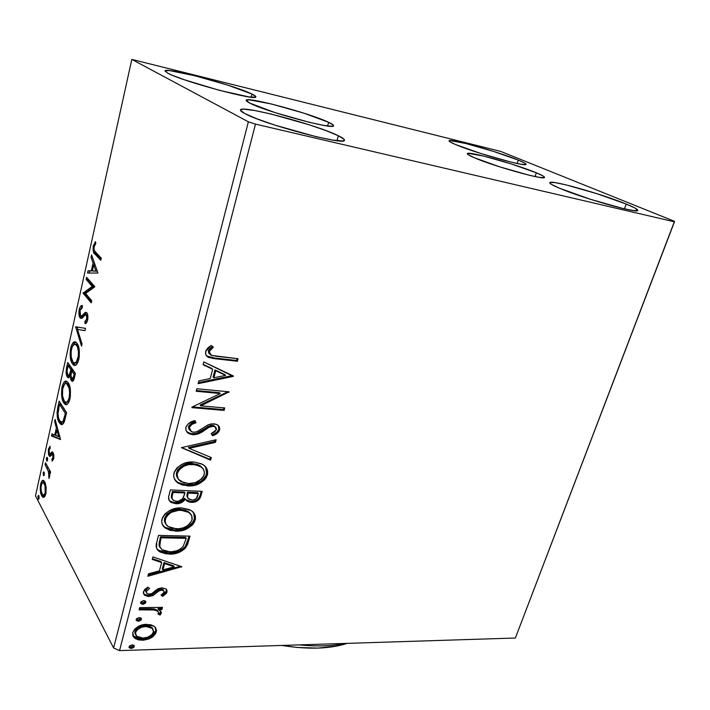 <?xml version="1.0" encoding="UTF-8"?>
<svg xmlns="http://www.w3.org/2000/svg" width="710" height="710" viewBox="0 0 710 710"><rect width="100%" height="100%" fill="white"/><g stroke="black" fill="none" stroke-linecap="round" stroke-linejoin="round"><path stroke-width="1.06" d="M536.352 172.814L535.074 176.568L536.352 172.814L543.07 175.982L544.401 177.021L544.259 177.615L539.511 177.393L529.385 175.281L499.867 166.894L474.209 157.7C469.47 155.667 467.18 154.319 467.331 153.662C466.994 150.573 516.205 164.276 536.352 172.814C541.899 175.113 544.614 176.639 544.508 177.393C545.759 180.757 493.166 166.078 474.209 157.7L468.165 154.673L467.322 153.777L467.961 153.342L483.581 156.049L511.44 163.983L536.352 172.814M328.623 122.306L327.603 125.972L328.623 122.306L333.372 125.191L333.327 125.981L331.614 126.273L323.334 125.315L309.631 122.386L275.098 112.633L249.911 103.163C247.293 101.841 246.05 100.9 246.184 100.332C245.846 96.054 310.527 113.414 328.623 122.306C332.04 123.904 333.673 125.049 333.549 125.723C335.448 130.4 266.108 111.816 249.911 103.163L246.175 100.5L249.183 99.79L271.699 104.05L303.978 113.201L328.623 122.306M338.368 135.761L336.993 140.669L338.368 135.761L344.173 139.409L344.217 140.465L342.264 140.953L332.546 140.048L316.252 136.719L274.894 125.12L256.869 118.792L244.799 113.556C241.728 111.931 240.273 110.751 240.45 110.006C240.353 104.503 316.598 124.738 338.368 135.761C342.584 137.793 344.598 139.266 344.421 140.172C346.711 146.242 263.889 124.294 244.799 113.556L240.441 110.21L241.302 109.402L244.107 109.198L254.863 110.556L270.892 113.982L309.054 124.747L326.023 130.622L338.368 135.761M518.282 160.105L517.155 163.504L518.282 160.105L524.779 163.123L525.986 164.072L525.72 164.578L520.758 164.196L510.481 161.969L480.918 153.537L455.589 144.556C451.107 142.657 448.933 141.423 449.066 140.828C448.649 137.917 498.464 151.842 518.282 160.105C523.554 162.262 526.145 163.673 526.057 164.356C527.406 167.542 474.191 152.65 455.589 144.556L449.776 141.698L449.057 140.891L449.812 140.536L465.769 143.491L493.663 151.47L518.282 160.105M626.202 204.054L624.454 208.846L626.202 204.054L635.024 208.065L637.731 210.391L633.639 210.586L623.14 208.545L590.108 199.199L559.498 188.23C552.815 185.399 549.576 183.544 549.78 182.683C549.576 179.257 601.769 193.91 626.202 204.054C634.003 207.249 637.855 209.352 637.749 210.355C638.973 214.118 582.564 198.214 559.498 188.23L551.484 184.378L549.913 183.153L550.037 182.443L555.114 182.621L565.746 184.813L596.719 193.617L626.202 204.054M251.97 94.057L251.18 97.181L251.97 94.057L255.786 96.631L255.156 97.226L248.757 96.871L219.399 90.33L184.165 79.706L171.678 75.003L167.72 73.157L164.995 70.956C164.578 66.625 235.383 85.573 251.97 94.057C254.624 95.344 255.902 96.258 255.795 96.817C258.076 101.619 182.15 81.348 167.72 73.157L165.04 70.849L169.335 70.556L194.354 75.615L227.901 85.173L251.97 94.057M500.843 151.461L131.82 59.4L248.367 121.809L113.609 647.99L35.5 495.828L131.82 59.4L248.367 121.809L255.485 124.126L674.456 221.831L515.371 638.024L119.546 650.6L255.485 124.126L674.456 221.831L674.5 221.325L500.843 151.461L131.82 59.4L35.5 495.828L113.609 647.99L119.546 650.6L515.371 638.024L674.5 221.325L500.843 151.461M154.114 626.282L150.706 624.738L144.574 624.481L138.37 626.433L134.767 629.042L132.761 632.592L132.939 636.08L135.202 638.53L138.53 639.905L143.491 640.198L148.923 638.938L152.801 636.799L155.561 633.781L156.493 630.303L155.312 627.365L154.114 626.282L146.633 624.33C140.181 624.409 135.548 627.161 132.761 632.592L134.012 637.598L142.417 640.26L151.008 637.944L156.271 632.042L154.869 626.894L154.114 626.282M139.675 607.627L139.098 609.846L152.668 609.81L156.688 610.564L158.641 612.428L157.948 614.026L160.07 615.038L161.205 613.591L161.276 612.073L158.587 609.597L161.907 609.562L162.501 607.37L139.675 607.627L139.098 609.846L154.558 609.996L157.948 611.301L158.605 613.041L157.948 614.026L160.07 615.038L161.285 613.36L160.336 610.707L158.587 609.597L161.907 609.562L162.501 607.37L139.675 607.627M166.992 592.087L166.957 590.241L165.874 588.874L161.25 587.916L157.416 589.122L151.638 593.693L148.053 594.066L146.624 593.152L146.313 591.519L149.544 588.439L147.742 587.152L144.467 589.717L143.278 592.841L144.716 595.335L148.257 596.444L153.129 595.441L158.676 591.102L161.135 590.134L163.548 590.631L164.232 591.75L163.69 593.134L161.028 595.087L162.625 596.373L166.335 593.4L166.992 592.087L166.362 591.057L161.995 595.344L162.625 596.373L166.992 592.087L166.016 588.981L162.164 587.871L158.463 588.599L151.638 593.693L149.304 594.226L146.926 593.453L146.313 591.519L149.544 588.439L147.742 587.152L143.411 591.776L144.405 595.087L148.834 596.453L152.579 595.708L159.475 590.64L161.685 590.099L163.655 590.72L164.17 592.238L161.028 595.087L162.625 596.373L161.41 594.873L161.995 595.344L164.631 593.516L166.362 591.057L166.992 592.087M156.706 542.396L156.519 548.164L158.188 550.649L160.194 552.069L166.406 553.906L175.352 553.516L180.207 551.936L185.434 548.093L187.662 544.206L190.04 536.139L158.525 535.402L156.706 542.396C155.534 546.07 156.227 548.99 158.774 551.137L169.14 554.084C175.468 554.501 181.023 552.353 185.807 547.641L190.04 536.139L158.525 535.402L156.706 542.396M170.4 489.918L168.616 496.902L169.131 500.319L171.438 502.565L175.982 503.736L181.183 502.76L185.39 499.236L187.049 501.127L189.49 502.13L192.88 502.334L195.995 501.615L199.821 498.571L202.164 491.373L170.4 489.918L168.785 496.112C168.146 498.873 168.918 500.958 171.119 502.369L175.982 503.736C179.781 503.905 182.914 502.405 185.39 499.236L187.174 501.207L191.336 502.369C196.279 502.52 199.501 500.293 200.992 495.678L202.164 491.373L170.4 489.918M181.432 447.646L210.604 460.169L211.314 457.568L189.197 448.374L215.432 442.348L216.142 439.721L181.432 447.646L210.604 460.169L211.314 457.568L189.197 448.374L215.432 442.348L216.142 439.721L181.432 447.646M196.155 391.263L220.269 393.544L192.028 407.061L191.886 407.629L224.076 410.407L224.75 407.948L200.823 405.845L229.108 391.831L196.812 388.734L196.155 391.263L220.269 393.544L192.028 407.061L191.886 407.629L224.076 410.407L224.75 407.948L200.823 405.845L229.108 391.831L196.812 388.734L196.155 391.263M216.594 356.296L210.959 355.177L209.059 353.039L209.698 350.483L213.346 347.083L211.163 345.468L207.826 347.935L205.838 350.909L205.643 354.166L207.586 356.81L213.408 358.541L237.388 361.257L238.072 358.719L211.482 355.39L209.077 351.752L213.346 347.083L211.163 345.468L205.687 351.388C205.163 354.565 206.362 356.66 209.29 357.662L237.388 361.257L238.072 358.719L216.594 356.296M233.395 375.989L203.814 361.923L203.078 364.727L212.68 369.271L210.231 378.554L198.862 380.888L198.134 383.657L233.288 376.406L203.814 361.923L203.078 364.727L212.68 369.271L210.231 378.554L198.862 380.888L198.134 383.657L233.395 375.989M185.896 427.287L185.958 430.26L187.555 432.576L189.978 434.085L194.442 434.724L200.531 432.843L209.778 426.861L212.068 426.257L214.571 426.541L216.124 427.748L216.435 429.399L214.926 431.795L211.145 433.703L212.583 435.745L218.538 432.07L219.763 428.574L218.29 425.538L216.204 424.314L211.136 423.897L207.613 425.112L197.806 431.343L195.294 432.177L192.508 432.088L189.641 430.127L189.286 427.367L192.09 424.323L196.013 422.752L194.904 420.604L188.274 423.692L185.896 427.287C185.461 430.34 186.597 432.496 189.295 433.783L192.907 434.724C197.158 434.662 201.081 433.153 204.693 430.189L208.687 427.411L213.204 426.248L214.81 426.639L216.355 429.763L211.145 433.703L212.583 435.745C215.875 434.848 218.21 432.94 219.594 430.038C220.011 427.411 219.062 425.574 216.727 424.536L213.728 423.79L208.536 424.669L196.981 431.698L193.599 432.266L191.363 431.68L189.286 427.367C190.75 424.846 192.996 423.311 196.013 422.752L194.904 420.604C190.653 421.376 187.653 423.604 185.896 427.287M193.883 462.006L185.044 463.097L181.21 464.757L176.959 467.899L174.403 471.733L173.63 475.94L174.225 478.531L177.447 482.543L182.159 484.992L190.591 485.897L199.377 483.599L204.489 479.96L206.344 477.493L207.639 474.058L207.639 470.934L206.53 468.13L204.063 465.441L201.516 463.878L193.883 462.006C184.795 461.367 178.148 465.077 173.941 473.135C173.196 477.839 174.82 481.3 178.822 483.492L187.68 485.915C196.75 486.492 203.353 482.764 207.471 474.75C208.216 469.922 206.486 466.434 202.279 464.269L193.883 462.006M181.671 507.907L172.912 509.15L169.122 510.836L164.924 513.96L162.412 517.732L161.667 521.806L162.262 524.308L165.483 528.125L170.169 530.388L178.538 531.089L187.236 528.675L192.295 525.054L194.123 522.622L195.383 519.276L195.374 516.259L194.256 513.57L191.798 511.022L189.259 509.558L181.671 507.907C172.654 507.481 166.087 511.209 161.96 519.09C161.214 523.119 162.466 526.19 165.705 528.284L175.645 531.16C184.653 531.533 191.176 527.787 195.223 519.951C195.951 515.762 194.576 512.62 191.096 510.534L181.671 507.907M181.769 566.686L152.916 556.915L152.26 559.409L161.623 562.56L159.439 570.831L148.505 573.795L147.866 576.263L181.769 566.686L152.916 556.915L152.26 559.409L161.623 562.56L159.439 570.831L148.505 573.795L147.866 576.263L181.769 566.686M143.739 600.571L141.086 601.645L140.864 603.571L143.234 604.245L145.426 603.198L145.843 601.601L143.739 600.571L140.624 602.444L140.997 603.704L142.772 604.272L145.878 602.399L145.488 601.121L143.739 600.571M139.293 617.549L136.648 618.632L136.435 620.531L138.805 621.179L140.979 620.132L141.396 618.543L139.293 617.549L136.196 619.422L136.524 620.62L138.335 621.215L141.432 619.333L141.086 618.117L139.293 617.549M132.149 644.84L129.522 645.94L129.318 647.804L131.669 648.408L133.835 647.351L134.243 645.798L132.149 644.84L129.069 646.721L129.344 647.84L131.208 648.443L134.288 646.57L133.995 645.434L132.149 644.84M46.15 487.096L44.304 481.194L42.706 480.466L41.588 481.478L40.248 487.539L41.269 494.843L42.706 497.115L43.869 497.328L44.952 496.308L45.999 492.997L46.15 487.096L44.774 481.93L43.656 480.59C42.511 479.818 41.526 480.972 40.683 484.069C39.946 489.243 40.284 493.148 41.686 495.784L42.875 497.231L43.869 497.328L45.839 493.796L46.15 487.096M45.511 462.796L45.094 464.695L48.742 472.141L49.008 478.522L49.682 476.091L49.416 472.505L50.17 473.872L50.596 471.946L45.511 462.796L45.094 464.695L48.457 471.2L49.008 478.522L49.416 472.505L50.17 473.872L50.596 471.946L45.511 462.796M53.685 458.713L53.862 455.101L52.93 452.314L51.901 451.977L49.993 454.116L49.15 453.069L49.105 449.927L50.233 448.223L50.002 446.297L48.342 449.528L48.546 454.551L49.94 456.441L51.919 454.4L52.735 454.622L53.099 457.267L51.919 459.237L52.114 461.154L53.685 458.713L53.144 452.643L52.203 451.871L49.993 454.116L49.407 453.717L49.105 449.927L50.233 448.223L50.002 446.297L48.44 449.057L49.008 455.678L49.94 456.441L52.469 454.32L53.019 457.719L51.919 459.237L52.114 461.154L53.685 458.713M57.865 407.043L57.057 413.025L57.599 418.323L59.746 423.284L62.125 424.509L64.29 421.793L66.589 412.688L59.187 401.088L57.865 407.043L58.85 407.123L57.865 407.043C56.622 414.249 57.075 419.415 59.223 422.53L60.767 424.26C61.841 425.077 62.933 424.447 64.042 422.379L66.589 412.688L59.187 401.088L57.865 407.043M67.734 362.49L66.128 371.312L67.335 377.01L68.71 377.702L70.192 375.688L70.831 379.726L72.526 381.297L73.884 379.601L75.393 373.433L67.734 362.49L66.571 367.727C65.853 372.067 66.101 375.164 67.335 377.01L67.867 377.587L70.192 375.688L71.825 381.128C72.908 381.811 73.822 380.507 74.55 377.205L75.393 373.433L67.734 362.49M75.642 326.786L81.517 346.178L82.023 343.906L77.488 329.413L84.996 330.647L85.511 328.348L75.642 326.786L81.517 346.178L82.023 343.906L77.488 329.413L84.996 330.647L85.511 328.348L75.642 326.786M86.132 279.42L92.229 286.441L83.097 293.132L91.235 302.868L91.714 300.729L85.608 293.461L94.847 286.751L86.602 277.299L86.132 279.42L87.738 279.651L87.925 278.817L87.738 279.651L86.132 279.42L92.229 286.441L83.097 293.132L91.235 302.868L91.714 300.729L85.608 293.461L94.847 286.751L86.602 277.299L86.132 279.42M95.628 252.112L94.394 250.506L93.977 248.429L94.341 246.139L95.823 243.423L95.424 241.657L93.285 245.971L93.338 251.659L100.793 260.286L101.281 258.094L95.628 252.112C94.457 251.677 93.968 249.92 94.137 246.84L95.823 243.423L95.424 241.657L93.285 245.971C92.77 250.683 93.365 253.426 95.06 254.189L100.793 260.286L101.281 258.094L95.628 252.112M97.936 273.03L91.572 254.899L91.049 257.233L93.063 262.984L91.315 270.829L88.058 270.741L87.543 273.057L97.936 273.03L91.572 254.899L91.049 257.233L93.063 262.984L91.315 270.829L88.058 270.741L87.543 273.057L97.936 273.03M79.227 309.453L78.996 314.619L80.478 318.231L82.262 318L85.404 314.743L86.709 315.613L86.62 319.695L84.925 321.435L85.395 323.565L86.434 322.828L87.623 320.139L87.419 313.944L86.487 312.515L85.546 312.338L82.005 315.781L80.78 315.994L79.964 314.273L79.981 310.731L80.549 308.957L82.333 307.696L82.307 305.495L80.052 307.093L79.227 309.453L80.274 309.587L79.227 309.453C78.632 313.509 78.916 316.314 80.088 317.849L80.487 318.24L83.665 316.571L85.049 314.983L86.38 315.009L86.797 319.065L84.925 321.435L85.058 323.707C86.043 323.698 86.895 322.509 87.623 320.139C88.155 316.553 87.889 314.131 86.824 312.853L85.342 312.409L81.499 316.074L80.567 315.781L80.07 310.314L82.333 307.696L82.307 305.495C81.135 305.22 80.106 306.542 79.227 309.453M76.982 343.249L75.464 341.963L73.334 342.469L71.293 345.841L70.441 349.276L70.352 357.707L71.195 361.346L73.165 364.683L74.79 365.401L76.565 364.443L78.233 361.425L79.289 356.606L78.943 348.166L77.656 344.332L75.961 342.22C73.991 340.818 72.234 342.761 70.68 348.06C69.651 355.603 70.237 360.858 72.438 363.831L73.6 365.038C75.553 366.44 77.31 364.478 78.872 359.145C79.884 351.423 79.254 346.125 76.982 343.249M68.178 382.726L66.713 381.305L64.654 381.625L63.403 383.116L61.939 387.553L61.726 396.553L62.542 400.254L64.441 403.768L66.012 404.62L67.734 403.821L69.358 400.964L70.396 396.251L69.829 386.737L68.515 383.267L66.989 381.465C65.142 380.169 63.501 381.998 62.063 386.959C61.051 394.396 61.61 399.686 63.74 402.845L65.08 404.309C66.909 405.579 68.542 403.724 69.979 398.745C70.973 391.13 70.37 385.796 68.178 382.726M60.554 439.561L55.123 419.415L54.652 421.545L56.365 427.935L54.785 435.061L51.928 433.828L51.466 435.94L60.554 439.561L55.123 419.415L54.652 421.545L56.365 427.935L54.785 435.061L51.928 433.828L51.466 435.94L60.554 439.561M47.339 457.622L46.869 457.338L46.372 458.376L46.851 461.074L47.632 458.695L47.108 457.355L46.407 458.19L46.86 461.083L47.561 460.24L47.339 457.622M44.1 472.221L43.638 471.919L43.124 473.135L43.869 475.673L44.277 472.674L43.869 471.937L43.186 472.753L43.638 475.665L44.322 474.848L44.1 472.221M38.89 495.749L38.438 495.429L37.923 496.601L38.651 499.183L39.059 496.21L38.642 495.447L37.985 496.228L38.447 499.166L39.094 498.384L38.89 495.749M95.38 252.795L101.06 259.088L96.675 254.437L95.06 254.189L96.675 254.437L94.714 251.029L95.193 252.467M94.341 246.13L93.285 245.971L94.341 246.13M89.185 273.11L89.664 270.98L88.058 270.741L92.957 270.945L89.664 270.98L89.185 273.11M94.297 264.928L94.607 263.543L94.297 264.928M94.483 263.197L93.063 262.984L94.483 263.197M92.469 257.446L91.049 257.233L92.469 257.446M93.986 271.096L97.288 271.185L92.371 270.856L97.288 271.185L92.371 270.856L93.711 264.839L95.131 265.052L93.711 264.839L95.85 270.945L93.711 264.839L92.371 270.856L93.986 271.096M91.537 301.51L84.694 293.354L83.097 293.132L84.694 293.354L84.801 292.875L83.203 292.662L84.801 292.875L93.844 286.671L92.229 286.441L93.844 286.671L87.738 279.651L93.844 286.671L84.694 293.354L91.537 301.51M81.277 308.105L82.316 306.4L81.277 308.105M81.437 316.092L83.097 316.278L81.499 316.074L83.097 316.278L85.147 314.406L83.54 314.202L85.147 314.406L85.91 313.527M86.531 312.56L85.342 312.409L86.531 312.56M86.54 321.63L86.602 322.633L86.54 321.63L84.925 321.435L86.78 321.532M87.8 319.189L86.797 319.065L87.8 319.189M87.756 315.178L86.38 315.009L87.756 315.178M81.872 318.257L80.088 317.849L81.686 318.053L80.807 316.012L81.872 318.257M85.528 313.953L85.138 314.415M84.632 315L84.117 315.542M83.807 315.826L83.345 316.154M85.014 330.576L77.488 329.413L85.014 330.576M77.825 329.449L77.159 327.319L75.571 327.124L77.221 327.035L77.825 329.449M73.6 365.038L75.34 365.286L74.026 363.999L72.438 363.831L74.026 363.999L72.873 361.754L74.763 364.851M71.692 348.166L70.68 348.06L71.692 348.166M73.742 344.075L75.81 342.131M75.562 342.229L74.488 343.054M76.245 344.341L77.834 345.14M78.118 345.495L76.52 345.317C78.349 347.634 78.846 351.894 78.038 358.124L79.058 358.23L78.038 358.124C76.76 362.331 75.34 363.866 73.787 362.721L72.899 361.789C71.106 359.42 70.627 355.177 71.47 349.063C72.722 344.865 74.133 343.329 75.695 344.474L78.233 345.663L77.292 344.652L75.739 344.483M75.375 362.89L77.878 362.331L75.704 363.058M73.094 380.995L71.266 380.533L72.855 380.684L72.1 378.9L73.094 380.995M70.964 375.759L70.192 375.688L70.964 375.759M68.213 375.661L69.127 377.445L67.335 377.01L68.914 377.161L68.133 375.368M67.565 367.824L66.571 367.727L67.565 367.824M68.639 365.668L68.959 364.239L68.639 365.668M68.719 375.43L70.902 375.031M70.37 375.555L69.589 375.421M69.633 365.774L72.464 369.821L72.234 370.842L72.464 369.821L70.876 369.661L70.645 370.682L72.234 370.842L70.645 370.682L69.837 373.788L71.044 373.904L69.837 373.788L68.142 375.377L67.778 374.995C66.9 373.451 66.82 371.099 67.548 367.922L68.062 365.614L69.633 365.774L68.062 365.614L70.876 369.661L72.464 369.821L69.633 365.774M72.562 378.927L74.044 379.113L73.299 378.634M73.254 370.948L75.296 373.868L73.254 370.948L71.666 370.789L73.254 370.948M74.133 374.339L73.662 376.46L74.692 376.557L73.662 376.46L72.074 378.874L71.701 378.483C70.84 377.072 70.751 374.853 71.426 371.827L71.666 370.789L74.133 374.339L75.171 374.436L74.133 374.339L73.015 378.439L71.932 378.758L70.964 375.794L71.666 370.789L74.133 374.339M66.749 404.487L65.32 402.978L63.74 402.845L65.32 402.978L64.397 401.159L66.021 403.892M63.075 387.048L62.063 386.959L63.075 387.048M64.548 384.137L66.882 381.394M66.651 381.501L65.799 382.14M65.08 383.089L64.548 384.128L65.924 383.435L67.734 384.749L69.261 384.891L67.734 384.749C69.491 387.216 69.971 391.521 69.172 397.653C67.991 401.585 66.678 403.023 65.213 401.975L64.184 400.857C62.453 398.328 62.001 394.059 62.835 388.033C63.98 384.11 65.284 382.672 66.758 383.702L69.11 388.175L69.633 392.355L69.172 397.653L70.183 397.733L69.172 397.653L68.045 400.715L66.678 402.126L65.355 402.064L64.184 400.857L62.542 395.807L62.64 389L64.575 384.101M67.503 383.577L69.039 384.518M66.731 402.108L69.118 401.585L66.935 402.197M69.198 384.731L68.337 383.853L66.891 383.719M60.066 404.283L60.368 402.943L60.066 404.283M62.391 424.402L60.794 422.645L59.223 422.53L60.794 422.645L59.959 421.003L62.391 424.402M63.625 422.21L62.586 422.113M61.06 404.363L66.527 412.936L61.06 404.363L59.489 404.238L65.364 413.477L66.385 413.557L65.364 413.477L65.071 414.791L66.092 414.871L65.071 414.791L63.572 420.196L64.779 420.293L63.572 420.196C62.666 422.042 61.752 422.619 60.847 421.909L59.667 420.56C58.468 418.953 57.927 416.078 58.034 411.915L59.489 404.238L61.06 404.363M62.232 422.006L64.317 421.722M60.483 439.304L53.019 436.038L51.466 435.94L53.019 436.038L53.374 434.449L53.019 436.038L60.483 439.304M55.779 435.132L54.785 435.061L55.779 435.132M57.492 430.029L57.714 429.035L57.492 430.029M57.439 428.006L56.365 427.935L57.439 428.006M55.717 421.625L54.652 421.545L55.717 421.625M58.744 436.774L55.699 435.461L56.924 429.994L57.989 430.065L56.924 429.994L58.744 436.774L59.818 436.845L55.699 435.461L56.924 429.994L58.744 436.774M53.49 459.326L51.919 459.237L53.525 459.308M53.853 457.764L53.019 457.719L53.853 457.764M53.8 454.684L52.735 454.622L53.8 454.684M50.259 455.128L50.676 455.953L49.008 455.678L50.561 455.776L49.966 454.116M49.372 449.111L48.44 449.057L49.372 449.111M51.333 454.196L49.993 454.116L51.555 454.205L52.54 453.078L50.978 452.989L52.54 453.078L53.028 452.456L52.54 453.078M52.07 453.743L51.626 454.169M47.348 460.852L46.629 460.808L47.348 460.852M47.57 458.261L46.407 458.19L47.57 458.261M50.463 472.558L49.416 472.505L50.463 472.558M49.638 476.659L48.671 476.614L49.638 476.659M49.691 475.957L48.954 475.922L49.691 475.957M49.62 470.313L50.374 472.558L50.019 471.28L48.457 471.2L50.019 471.28L49.052 469.159M48.315 467.837L46.78 467.757L48.315 467.837M46.62 464.784L45.094 464.695L46.62 464.784M44.127 475.416L43.408 475.38L44.127 475.416M44.313 472.816L43.186 472.753L44.313 472.816M44.224 497.151L43.239 495.846L41.686 495.784L43.239 495.846L42.795 494.843L44.224 497.151M41.597 484.113L40.683 484.069L41.597 484.113L42.813 482.614L44.348 483.812L45.546 483.874L44.348 483.812C45.431 485.729 45.724 488.666 45.218 492.625C44.588 494.781 43.86 495.58 43.044 495.03L42.103 493.894C41.047 491.977 40.772 489.084 41.287 485.205C41.908 482.986 42.627 482.17 43.443 482.747L44.952 485.338L45.218 492.625L46.052 492.66L45.218 492.625L44.082 494.941L42.449 494.462L41.287 491.4L40.976 487.805L41.597 484.122M43.381 481.176L42.627 482.667L43.798 480.759M44.357 482.685L45.262 483.013L44.118 482.773M43.869 495.065L45.2 495.198L44.375 494.941M38.935 498.89L38.198 498.864L38.935 498.89M39.077 496.272L37.985 496.228L39.077 496.272M72.899 361.789L71.195 356.881L71.133 351.077L72.314 346.445L74.648 344.164L76.236 344.962L77.55 347.288L78.428 351.627L78.375 356.074L76.325 362.109L74.106 362.899L72.899 361.789M70.645 370.682L69.34 374.844L68.515 375.483L67.645 374.765L67.042 371.055L68.062 365.614L70.876 369.661L70.645 370.682M65.364 413.477L63.083 421.145L61.513 422.157L59.667 420.56L58.513 417.808L57.971 413.797L59.489 404.238L65.364 413.477M207.746 356.58L213.737 357.92L236.608 360.494L237.113 358.612L236.608 360.494L237.388 361.257L236.608 360.494L214.828 358.053L215.583 358.825L214.828 358.053L206.841 356.038M210.018 348.53L212.459 346.427L209.246 349.347L210 350.11L209.246 349.347L208.332 350.988L209.503 353.988M208.855 353.358L208.332 350.988M208.474 350.545L208.944 349.719M232.525 375.572L233.288 376.406L232.516 375.617L198.401 382.646L232.525 375.572M211.935 368.481L203.184 364.336L211.935 368.481M224.866 374.596L214.979 369.928L213.106 377.019L213.852 377.809L213.106 377.019L214.979 369.928L225.629 375.386L213.852 377.809L215.733 370.709L224.866 374.596M228.407 391.769L228.966 392.355L228.407 391.769M227.874 391.716L200.096 405.019L200.823 405.845L200.096 405.019L227.874 391.716M223.792 407.859L223.33 409.59L224.076 410.407L223.33 409.59L192.366 406.892L223.33 409.59L223.792 407.859M219.514 392.736L220.269 393.544L219.514 392.736L196.342 390.536L219.514 392.736M188.975 425.574L191.38 423.471L195.303 421.9L194.664 420.675L195.303 421.9C192.286 422.459 190.04 423.994 188.576 426.515L189.659 430.154M218.263 425.521L218.849 429.195L219.594 430.038L218.849 429.195C217.5 432.062 215.201 433.952 211.953 434.848L216.062 432.816M215.387 426.905L212.468 425.405L213.204 426.248L212.468 425.405L207.959 426.559L208.687 427.411L207.959 426.559L203.974 429.337L204.693 430.189L203.974 429.337C200.362 432.301 196.439 433.801 192.197 433.854L192.907 434.724L192.197 433.854L188.594 432.923L186.561 431.431M186.854 431.715L190.697 433.65L195.303 433.65M196.83 433.269L205.962 427.908M206.938 427.225L207.444 426.887M207.702 426.719L209.068 426.009M210.187 425.618L212.476 425.405M213.169 425.503L214.038 425.778M217.029 432.053L218.849 429.195L218.707 426.364M189.091 429.506L188.478 427.003M215.121 439.952L214.704 441.487L215.432 442.348L214.704 441.487L188.496 447.495L189.197 448.374L188.496 447.495L214.704 441.487L215.121 439.952M210.453 457.204L209.885 459.29L210.604 460.169L209.885 459.29L181.654 447.593L209.885 459.29L210.453 457.204M195.108 484.078L201.383 481.087L205.634 476.587L207.063 471.103L205.501 466.772L206.761 473.854L207.471 474.75L206.761 473.854C202.643 481.859 196.058 485.578 186.987 484.992L187.68 485.915L186.987 484.992L178.139 482.578L174.926 479.845M176.772 481.628L179.79 483.439L184.174 484.699L192.854 484.619M177.873 478.478L176.834 476.667M176.515 475.665L176.355 474.573M176.364 473.685L177.509 470.127L180.997 466.559L187.866 463.772L191.407 463.479M201.631 467.073L199.288 465.307L192.552 463.515L193.253 464.411L199.998 466.195C203.371 467.961 204.782 470.792 204.231 474.679C200.832 481.043 195.525 483.998 188.319 483.537L181.068 481.558C177.926 479.765 176.666 476.987 177.278 473.233C180.677 466.825 186.002 463.887 193.253 464.411L192.552 463.515L198.072 464.713M199.9 465.662L200.752 466.275M192.552 463.515C185.31 462.991 179.994 465.92 176.595 472.319L177.278 473.233L176.595 472.319L178.139 478.797M200.078 495.5L201.223 491.329L200.291 494.755L200.992 495.678L200.291 494.755C198.809 499.361 195.587 501.588 190.653 501.438L191.336 502.369L190.653 501.438L185.532 499.485M180.482 501.837L184.707 498.305L185.39 499.236L184.707 498.305C182.239 501.473 179.106 502.973 175.308 502.795L175.982 503.736L175.308 502.795L170.453 501.429L169.122 500.301M169.575 500.745L173.693 502.636L179.408 502.245M185.701 499.662L188.807 501.198L192.197 501.402M193.75 501.162L195.321 500.674M196.794 499.955L198.729 498.225M199.128 497.648L199.812 496.219M171.909 498.66L171.323 497.142M171.305 496.796L171.438 495.411M171.571 494.746L172.406 491.524L184.28 492.057L184.964 492.98L183.269 497.914C181.609 500.31 179.381 501.464 176.604 501.384L173.551 500.479C171.935 499.21 171.536 497.444 172.37 495.172L171.696 494.231L172.246 499.041M187.041 496.876L186.961 494.497M187.209 493.406L187.893 494.329L188.212 493.122L187.529 492.199L187.209 493.406L187.529 492.199L197.62 492.651L198.312 493.574L197.655 496.006C196.776 498.793 194.859 500.133 191.904 500.017L188.984 499.201C187.476 498.065 187.112 496.432 187.893 494.329L187.209 493.406L187.751 497.861M188.212 493.122L198.312 493.574L197.62 492.651L187.529 492.199L188.212 493.122L198.312 493.574L196.244 498.606L193.768 499.884L191.904 500.017L188.106 498.447L187.52 496.521L188.212 493.122M172.37 495.172L173.08 492.447L172.406 491.524L171.696 494.231L172.37 495.172L173.08 492.447L184.964 492.98L184.28 492.057L172.406 491.524L173.08 492.447L184.964 492.98L182.71 498.722L178.485 501.233L175.255 501.198L172.574 499.591L171.989 498.083L172.37 495.172M183.029 529.145L189.233 526.119L193.44 521.672L194.824 516.33L193.617 512.718L194.54 519.001L195.223 519.951L194.54 519.001C190.502 526.838 183.979 530.565 174.98 530.192L175.645 531.16L174.98 530.192L165.048 527.317L162.972 525.444M164.826 527.148L167.835 528.835L172.184 529.971L180.801 529.713M164.605 518.167L165.874 524.042L164.862 522.347M164.542 521.389L164.383 520.341M164.383 519.48L164.489 518.708M164.613 518.158L167.01 514.084L171.11 511.218L175.743 509.647L180.402 509.301C173.204 508.946 167.951 511.892 164.613 518.158L165.27 519.116L164.613 518.158M181.529 509.372L185.869 510.339M187.688 511.227L188.54 511.795M189.419 512.549L190.173 513.401M192.002 519.951C188.665 526.181 183.42 529.145 176.266 528.852L168.217 526.554C165.661 524.832 164.676 522.356 165.27 519.116C168.607 512.851 173.879 509.895 181.068 510.25L180.393 509.301L181.068 510.25L188.674 512.363C191.443 514.058 192.552 516.596 192.002 519.951L189.561 523.989L187.076 526.003L183.251 527.832L178.574 528.79L171.847 528.222L168.039 526.429L165.909 524.095L165.04 521.3L166.158 516.969L169.61 513.436L171.776 512.167L178.76 510.286L184.414 510.65L189.224 512.735L191.718 515.824L192.002 519.951M190.564 513.987L187.999 511.422L180.393 509.301M189.108 536.112L188.15 539.662L188.824 540.629L188.15 539.662L185.132 546.664L185.807 547.641L185.132 546.664C180.367 551.368 174.82 553.516 168.492 553.09L169.14 554.084L168.492 553.09L158.135 550.144L156.812 548.848L160.691 551.626L165.758 552.921L172.912 552.841L179.55 550.951L183.535 548.377L185.709 545.839L189.108 536.112M159.901 539.316L160.558 536.813L161.197 537.789L186.233 538.349L183.189 546.389C179.426 550.365 174.944 552.167 169.752 551.803L161.889 549.7L159.102 545.466L159.599 546.842M159.049 545.102L159.058 543.629M159.218 542.431L159.519 540.86M160.558 536.813L185.567 537.381L160.558 536.813L159.102 545.475L159.741 546.46L160.549 540.283L159.901 539.298L160.549 540.283L161.197 537.789L160.558 536.813M186.233 538.349L185.567 537.381L186.233 538.349L183.189 546.389L180.438 549.043L176.985 550.738L171.536 551.768L166.504 551.519L162.208 549.922L159.945 547.161L159.856 543.407L161.197 537.789L186.233 538.349M181.325 566.536L181.671 567.059L181.325 566.536M180.411 566.225L148.195 574.985L180.411 566.225M160.984 561.557L161.623 562.56L160.984 561.557L152.455 558.681L160.984 561.557M173.595 565.808L163.957 562.56L162.279 568.879L162.918 569.881L162.279 568.879L163.957 562.56L164.596 563.562L163.957 562.56L173.595 565.808L174.252 566.811L162.918 569.881L164.596 563.562L174.252 566.811L173.595 565.808M163.593 590.667L163.025 589.691L161.055 589.069L161.685 590.099L161.055 589.069L158.854 589.611L159.475 590.64L158.854 589.611L155.907 591.838L156.537 592.877L155.907 591.838L151.958 594.669L152.579 595.708L151.958 594.669L148.221 595.415L148.834 596.453L148.221 595.415L144.103 594.297M147.547 588.226L145.701 590.48L146.269 592.38M166.353 589.291L166.362 591.057L166.353 589.291M145.745 591.652L145.878 589.992L146.961 588.679M144.964 594.803L145.541 595.033M145.985 595.166L149.144 595.37L151.958 594.669L158.854 589.611M159.395 589.38L160.513 589.105M161.055 589.069L162.918 589.602M145.319 600.988L145.878 602.399L145.266 601.352L142.16 603.225L142.772 604.272L142.16 603.225L140.58 602.799L143.101 603.109L144.813 602.16L145.319 600.988M161.587 607.378L161.285 608.514L161.907 609.562L161.285 608.514L157.957 608.559L158.587 609.597L157.957 608.559L161.285 608.514L161.587 607.378M160.646 610.999L161.285 613.36L160.664 612.313L159.448 613.981L160.07 615.038L158.392 613.484L159.839 613.609L160.646 610.999M158.019 611.372L157.327 610.254L153.937 608.949L154.558 609.996L153.937 608.949L146.207 608.701L146.819 609.748L146.207 608.701L139.373 608.781L149.065 608.692M150.121 608.701L151.106 608.727M152.055 608.763L153.955 608.949M154.673 609.091L157.336 610.272M140.873 617.948L141.432 619.333L140.828 618.268L137.74 620.149L138.335 621.215L137.74 620.149L136.151 619.732L138.672 620.025L140.376 619.067L140.873 617.948M137.935 638.822L143.97 639.009L151.319 636.329L154.949 632.716L155.836 630.098L155.543 627.649L156.271 632.042L155.659 630.977L150.405 636.87L151.008 637.944L150.405 636.87L141.822 639.178L142.417 640.26L141.822 639.178L132.832 635.832L136.995 638.565M134.944 633.347L134.856 632.131M143.899 625.554L145.435 625.439C140.642 625.448 137.163 627.454 134.989 631.447L135.574 632.521C137.758 628.519 141.246 626.522 146.038 626.504L152.446 628.474L153.511 632.104C151.266 636.053 147.751 638.05 142.976 638.095L136.577 636.178L134.989 631.438L135.619 634.696M135.22 630.755L137.829 627.764L142.373 625.821M152.863 628.927L151.834 627.409L145.435 625.439L146.038 626.504L145.435 625.439L149.703 626.096L152.659 628.474M133.693 645.479L134.288 646.57L133.693 645.479L130.622 647.351L131.208 648.443L130.622 647.351L129.034 646.961L131.554 647.227L133.737 645.221M213.852 377.809L215.733 370.709L225.629 375.386L213.852 377.809M188.319 483.537L183.863 482.791L178.556 479.392L177.189 476.561L177.065 474.369L178.885 470.002L183.881 466.195L188.567 464.668L195.525 464.668L201.462 467.162L203.575 469.612L204.453 472.461L203.841 475.789L201.746 478.806L195.365 482.64L188.319 483.537M162.918 569.881L164.596 563.562L174.252 566.811L162.918 569.881M142.976 638.095L137.518 636.897L135.787 635.095L135.574 632.521L137.154 629.903L141.388 627.356L145.275 626.548L148.985 626.761L152.517 628.545L153.635 631.412L151.887 634.704L147.636 637.234L142.976 638.095M255.485 124.126L119.546 650.6L113.609 647.99L248.367 121.809L255.485 124.126M345.415 643.42C332.085 646.153 316.66 646.641 299.132 644.893C316.66 646.641 332.085 646.153 345.415 643.42M344.128 644.325L336.114 646.198L317.823 648.106L297.179 647.458L281.781 645.443C308.096 649.65 329.919 648.958 347.261 643.366M86.123 314.77L87.712 314.965M80.487 318.24L81.606 318.373M75.695 344.474L77.292 344.652M71.825 381.128L72.775 381.217M67.867 377.587L68.799 377.676M65.08 404.309L66.66 404.434M66.758 383.702L68.337 383.853M60.767 424.26L62.347 424.376M52.469 454.32L53.756 454.391M49.567 456.344L50.17 456.37M42.875 497.231L44.002 497.275M43.443 482.747L44.996 482.818M209.29 357.662L208.536 356.89M214.81 426.639L214.074 425.796M189.295 433.783L188.594 432.923M178.822 483.492L178.139 482.578M199.998 466.195L199.288 465.307M187.174 501.207L186.49 500.275M171.119 502.369L170.453 501.429M165.705 528.284L165.048 527.317M188.674 512.363L187.999 511.422M158.774 551.137L158.135 550.144M163.655 590.72L163.025 589.691M144.405 595.087L143.793 594.039M140.997 603.704L140.598 603.003M157.948 611.301L157.327 610.254M136.524 620.62L136.169 619.981M134.012 637.598L133.427 636.515M152.446 628.474L151.834 627.409M129.344 647.84L129.042 647.272"/></g></svg>
